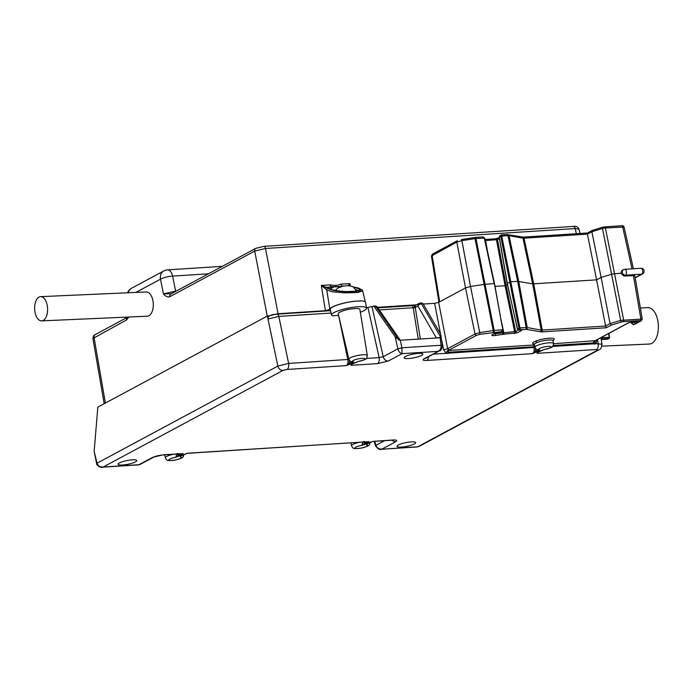 <?xml version="1.0" encoding="UTF-8"?>
<svg xmlns="http://www.w3.org/2000/svg" width="693" height="693" viewBox="0 0 693 693"><rect width="100%" height="100%" fill="white"/><g stroke="black" fill="none" stroke-linecap="round" stroke-linejoin="round"><path stroke-width="1.04" d="M94.144 451.515L97.063 463.184A3.006 0.632 -14 0 0 96.656 463.652L94.144 451.515L97.834 407.12L267.359 316.034L269.664 315.904M357.623 361.668C367.948 358.887 366.372 359.398 367.316 355.526A9.39 1.888 -11.2 0 0 357.735 355.483A9.39 1.888 -11.2 0 0 348.9 359.173C349.601 361.105 350.935 362.032 352.919 361.971L353.43 361.833L353.213 362.716L346.379 365.618C347.808 364.553 348.284 362.552 347.817 359.632L338.591 315.402L332.285 315.809A17.81 3.586 -11.2 0 1 331.583 315.081L330.275 309.52A18.009 3.621 -11.2 0 1 340.826 303.967A18.009 3.621 -11.2 0 1 360.499 301.013L359.944 300.84A18.018 3.621 -11.2 0 1 365.583 302.356L366.519 308.16A17.81 3.586 -11.2 0 1 360.334 312.24M423.25 304.062L434.624 303.335L438.66 302.356L465.505 287.933L456.817 242.091L431.418 256.02L438.929 302.209M331.107 313.045L278.82 316.406L268.044 319.014A3.006 2.46 -118.2 0 1 269.127 316.103L270.998 315.142A1.005 0.823 -118.2 0 0 271.284 315.064L273.57 314.527A1.005 0.537 -93.7 0 0 273.692 314.492L270.998 315.142M101.966 467.229L103.196 467.013C100.061 467.229 98.016 465.947 97.063 463.184L277.85 366.051L267.359 316.034M594.118 341.103A1.499 0.806 -93.7 0 0 593.632 342.905L593.797 343.806A5.007 2.685 -93.7 0 1 593.849 344.126A3.006 1.611 86.3 0 1 594.845 340.713L553.508 343.719M448.752 350.459L533.861 344.984L533.801 346.751L448.146 352.269M438.66 302.356L447.617 348.709L449.177 350.086A3.006 1.611 -93.7 0 0 448.18 353.499L446.257 353.3L443.563 349.636L441.978 341.398M366.45 307.718L374.809 306.003A3.006 1.611 86.3 0 1 375.987 306.782A3.006 1.732 -34.7 0 1 377.468 307.285L400.06 339.865L398.917 339.839L375.987 306.782L374.402 306.886L373.163 306.107M535.481 348.172L535.377 351.464L538.305 349.896M178.04 453.335L178.17 455.344L175.736 457.311L176.949 453.629M348.9 359.173L338.21 313.756A11.053 2.226 -11.2 0 1 348.614 309.416A11.053 2.226 -11.2 0 1 359.892 309.468L367.316 355.526M349.307 360.152L349.211 363.444L352.131 361.876M400.346 340.228L439.024 337.846M635.143 277.668L641.701 274.151L625.407 275.199L623.865 276.022L634.797 275.649M623.865 276.022L620.789 273.285L621.872 270.495L623.414 269.664A3.006 2.46 61.8 0 0 622.314 272.47A3.006 2.46 61.8 0 0 625.407 275.199A3.006 1.611 86.3 0 0 626.411 271.847A3.006 1.611 86.3 0 0 624.644 269.317A3.006 3.006 0 0 0 623.414 269.664A3.006 2.46 61.8 0 1 624.263 269.421A3.006 1.611 86.3 0 1 624.644 269.317L640.93 268.269A3.006 1.611 86.3 0 1 642.697 270.798A3.006 1.611 86.3 0 1 641.701 274.151A3.006 2.46 -118.2 0 0 642.55 273.908A3.006 3.006 0 0 0 640.93 268.269M633.402 268.754L624.072 227.044L605.405 227.945L614.526 273.692L620.789 273.285M364.215 441.354L364.345 443.364A1.005 0.823 61.8 0 0 365.367 444.239L361.902 445.33L363.115 441.649M367.29 443.927L366.528 445.027L366.736 444.144A1.005 0.823 61.8 0 0 367.021 444.066L367.004 444.022M366.736 444.144L373.033 441.415M538.331 352.027L537.17 353.343L537.777 352.252L543.433 349.766M543.788 349.688C554.123 346.907 552.546 347.418 553.49 343.546A9.39 1.888 -11.2 0 0 543.91 343.503A9.39 1.888 -11.2 0 0 535.065 347.193C535.767 349.125 537.11 350.052 539.093 349.991L539.604 349.852L539.388 350.736A1.005 0.823 -118.2 0 1 538.374 349.904M539.388 350.736L532.553 353.638C533.982 352.572 534.459 350.571 533.991 347.652L533.801 346.751L534.909 346.517M352.157 364.007L351.004 365.324L351.602 364.232L358.047 361.538A6.384 1.282 168.8 0 0 364.873 358.766A6.384 1.282 168.8 0 0 356.453 359.312A6.384 1.282 168.8 0 0 353.43 361.833L352.191 361.841M182.181 453.698L182.787 453.517L182.181 454.617L175.736 457.311A6.384 1.282 168.8 0 0 168.91 460.074A6.384 1.282 168.8 0 0 177.33 459.537A6.384 1.282 168.8 0 0 180.353 457.008L180.57 456.124A1.005 0.823 61.8 0 0 180.847 456.046L186.495 453.482M180.57 456.124L187.405 453.222L368.304 441.727M368.347 441.718L368.953 441.536L368.355 442.636L365.367 444.239M401.524 447.054A9.511 1.914 -11.2 0 1 397.002 446.335A9.511 1.914 -11.2 0 1 405.959 442.602A9.511 1.914 -11.2 0 1 415.661 442.645A9.511 1.914 -11.2 0 1 414.336 443.962A9.511 1.914 -11.2 0 1 401.524 447.054M418.286 353.378A9.511 1.914 168.8 0 0 408.688 355.197A9.511 1.914 168.8 0 0 404.149 357.822A9.511 1.914 168.8 0 0 411.2 358.281A9.511 1.914 168.8 0 0 421.483 355.448A9.511 1.914 168.8 0 0 422.808 354.123A9.511 1.914 168.8 0 0 418.286 353.378M122.635 465.003A9.511 1.914 -11.2 0 1 118.122 464.284A9.511 1.914 -11.2 0 1 127.07 460.542A9.511 1.914 -11.2 0 1 136.772 460.585A9.511 1.914 -11.2 0 1 132.172 463.201A9.511 1.914 -11.2 0 1 122.635 465.003M443.563 349.636A3.006 0.494 -10.9 0 0 447.617 348.709L475.017 333.991L480.05 332.553L493.234 330.526L475.043 238.626L461.859 240.653L470.538 286.495L484.416 284.355L494.126 283.602L484.251 237.907L482.917 236.876M495.001 286.391L505.076 285.741L496.474 239.873A1.499 0.806 -93.7 0 0 495.634 238.799A1.499 0.806 -93.7 0 0 495.434 238.851M499.436 238.565L497.487 239.622L506.089 285.499L507.475 284.754M499.324 237.205L507.276 283.272L510.559 281.8L517.688 281.341L507.978 235.637L501.741 236.036L519.941 327.936L526.178 327.529L517.688 281.341L532.683 283.87L522.981 238.167L509.026 235.655L518.736 281.367L527.226 327.555L541.181 330.059L532.683 283.87L596.586 279.859L605.613 326.013L610.074 323.596L601.108 277.425L611.59 274.237L602.468 228.491L591.883 231.713L601.108 277.425L596.586 279.859L587.421 234.121L524.029 238.193L533.731 283.896L542.229 330.085L605.613 326.013L606.401 327.754L541.744 331.912L526.221 329.374L520.096 329.721L518.927 328.179L500.727 236.278L499.298 237.049L500.103 235.542M610.074 323.596L611.417 325.052L606.401 327.754M592.662 230.319L591.883 231.722L587.421 234.121L587.482 232.995L523.18 237.127A1.499 0.806 -93.7 0 0 522.99 237.179M436.218 338.028A1.499 1.23 61.8 0 0 436.2 337.673L417.948 306.081A3.006 1.88 -30 0 1 421.491 303.855A3.006 1.611 -93.7 0 0 420.304 303.075L421.933 302.971L423.068 303.759L440.514 333.948L442.524 345.582A3.006 0.598 -7.5 0 1 442.524 345.608L442.532 345.642A3.006 0.554 173 0 0 441.103 345.339C441.294 348.25 440.194 350.251 437.794 351.368L401.983 353.673L388.323 361.01L377.538 363.617L351.004 365.324L351.542 364.509M366.363 358.437L379.149 357.614L383.212 356.722L397.886 348.839L395.201 336.867L374.402 306.886M417.992 306.081L414.518 307.796L413.193 307.744A3.006 1.611 -93.7 0 0 411.824 305.656L414.709 305.474M282.978 370.417A5.007 4.097 61.8 0 1 277.85 366.051L288.635 363.444A5.007 2.685 86.3 0 1 287.023 369.438L282.978 370.417L103.196 467.013L138.938 464.717L152.607 457.371L163.383 454.764L181.159 453.742M601.948 344.352L600.987 337.638M597.158 339.7L595.815 343.676L601.957 344.222M331.583 315.081A17.81 3.586 -11.2 0 1 348.354 308.082A17.81 3.586 -11.2 0 1 366.519 308.16M395.201 336.867L398.917 339.839M435.447 338.08L441.034 337.257L441.25 335.932M348.951 359.39L288.635 363.444L278.82 316.406A3.006 1.611 -93.7 0 0 277.261 314.128L330.552 310.698M271.284 315.064L277.261 314.128M415.384 305.336L416.484 304.816L377.494 307.328M420.356 339.05L415.254 307.527A3.006 2.46 -118.2 0 1 416.389 304.868L419.074 303.43A3.006 2.46 -118.2 0 0 417.948 306.081M414.518 307.796A3.006 0.936 -105.1 0 1 414.769 305.44M397.877 348.804L401.905 347.782L441.086 345.253A3.006 0.598 -7.5 0 1 442.524 345.582M441.034 337.257L440.081 337.647L441.103 345.339M401.923 347.86L401.983 353.673C400.069 353.257 398.7 351.646 397.886 348.839L401.923 347.86L400.207 340.211L398.77 339.977M374.307 441.337L375.476 445.755A3.006 0.606 -14.9 0 1 375.476 445.755A3.006 0.606 -14.9 0 1 375.883 445.296L375.901 445.33A3.006 0.65 164.6 0 0 375.493 445.816C377.893 448.934 379.738 450.086 381.029 449.281L417.758 446.768L597.539 350.173L596.526 349.523L537.17 353.343L537.82 352.339M597.539 339.492L598.137 343.52A5.007 2.685 86.3 0 1 596.526 349.523M628.317 322.851A1.499 1.23 -118.2 0 0 628.742 322.73L595.53 340.575A3.006 1.672 52.9 0 0 595.815 343.676L594.1 344.109A3.006 1.611 86.3 0 1 595.096 340.696L628.317 322.851L635.784 321.292C637.95 321.214 638.452 321.543 637.3 322.271L633.844 324.515L631.825 323.536L633.835 321.976L635.481 323.25L633.896 321.933L634.909 321.387M418.841 446.543L598.951 349.774A5.007 4.097 -118.2 0 1 597.539 350.173M384.546 440.679L375.901 445.33C376.888 448.042 378.924 449.289 382.016 449.073L395.677 441.727A5.007 4.097 61.8 0 1 392.091 440.194M373.025 441.424L392.351 440.176A5.007 2.685 -93.7 0 0 392.983 439.994C396.82 439.864 397.721 440.436 395.677 441.727M367.948 307.623L379.149 357.614A5.007 2.685 86.3 0 1 377.538 363.617M371.994 306.644L383.212 356.722A5.007 4.097 61.8 0 0 388.323 361.01M439.899 350.58L424.133 358.705A5.007 4.097 -118.2 0 0 425.545 358.307L425.502 358.324M428.551 356.687A5.007 2.685 86.3 0 1 426.827 360.447C422.981 360.577 422.089 359.996 424.133 358.705M182.129 453.707L162.751 454.954A5.007 2.685 -93.7 0 0 163.383 454.764M162.751 454.954C158.818 455.405 155.908 456.072 154.019 456.973A5.007 4.097 -118.2 0 1 152.607 457.371M140.021 464.492L138.713 464.873L140.021 464.492M484.528 238.08L475.043 238.626L474.575 237.517L461.382 239.544L461.859 240.653L456.817 242.091A1.499 1.23 61.8 0 1 457.363 240.722L432.683 253.984L431.436 256.02M482.865 236.876L475.155 237.448A1.499 0.762 -94.2 0 1 475.97 238.513L494.17 330.414L502.451 329.799L501.351 331.67L480.084 334.321L470.538 286.495L465.505 287.933L475.017 333.991A1.499 1.23 61.8 0 0 476.559 335.325L449.081 350.095A3.006 1.611 -93.7 0 0 448.085 353.499M494.152 333.853L515.679 331.514A1.499 1.23 61.8 0 0 517.221 332.857L503.3 334.286A1.499 0.806 -93.7 0 0 503.776 332.449L500.822 318.702M498.024 238.245A1.499 1.23 -118.2 0 0 497.487 239.622L485.204 240.601M633.246 324.601L640.869 320.885L640.367 320.556L623.128 321.665A1.499 0.806 86.3 0 0 623.605 319.845L614.526 273.692L611.59 274.237L620.668 320.391L642.272 319.031M631.86 323.657L633.636 324.601L635.057 324.116A1.499 1.23 -118.2 0 1 634.632 324.237M517.541 329.114L519.941 327.936L520.096 329.721L519.421 330.085L517.498 328.95L507.163 283.376M520.512 330.007A1.499 0.806 -93.7 0 0 520.694 330.041A1.499 0.806 -93.7 0 0 520.893 329.989L519.092 330.145L517.394 329.062L507.311 283.437M494.404 283.758L502.823 329.851L501.914 331.479L499.991 332.406L501.914 331.479L502.832 329.868L494.507 283.662L484.632 237.95L482.588 236.937M518.381 330.067L515.679 331.514L506.089 285.499L505.076 285.741L514.665 331.748A1.499 0.806 86.3 0 1 514.189 333.584M499.896 332.449L497.903 332.579A1.499 0.806 -93.7 0 0 498.094 332.527L499.991 332.406M497.903 332.579L495.486 333.134A1.499 1.23 -118.2 0 1 495.062 333.255L498.094 332.527M495.486 333.134L492.836 334.563A1.499 1.23 -118.2 0 1 492.411 334.684L495.062 333.255M520.608 330.05A1.499 1.23 61.8 0 0 521.647 330.474L517.221 332.857M519.074 330.145L518.225 329.894M487.577 251.576L485.585 240.575A1.499 0.806 -93.7 0 0 484.97 239.544M501.03 235.04L500.727 236.278L501.741 236.036L501.022 235.048M587.525 232.987L592.307 230.405M439.674 301.81L432.12 255.362A1.499 1.23 -118.2 0 1 432.666 253.993M448.475 349.956A3.006 1.187 -63.8 0 0 446.257 353.3L433.316 354.132M181.116 455.907L180.362 457.008L180.821 456.063M353.213 362.716A1.005 0.823 -118.2 0 1 352.2 361.885M350.234 364.319A1.005 0.823 -118.2 0 1 349.211 363.444L346.379 365.618L287.023 369.438M181.072 453.785L178.17 455.344A1.005 0.823 61.8 0 0 179.201 456.219M181.159 453.768A1.005 0.823 61.8 0 0 182.181 454.617M538.366 349.861L539.604 349.852A6.384 1.282 168.8 0 1 542.628 347.332A6.384 1.282 168.8 0 1 551.048 346.786A6.384 1.282 168.8 0 1 544.222 349.558L543.84 349.679M541.207 350.441A1.005 0.823 -118.2 0 1 540.757 350.649M543.892 349.662L538.063 352.165A1.005 0.823 -118.2 0 1 537.777 352.252M366.995 444.083L366.528 445.027A6.384 1.282 168.8 0 1 363.504 447.557A6.384 1.282 168.8 0 1 355.085 448.094A6.384 1.282 168.8 0 1 361.902 445.33L367.247 441.805M367.333 441.787A1.005 0.823 61.8 0 0 368.355 442.636M367.325 441.762L187.041 453.343M369.724 442.541A1.005 0.823 61.8 0 0 370.01 442.463L367.021 444.066M392.983 439.994L373.215 441.363M355.033 362.422A1.005 0.823 -118.2 0 1 354.591 362.63M357.718 361.642L351.888 364.146A1.005 0.823 -118.2 0 1 351.602 364.232M536.408 352.339A1.005 0.823 -118.2 0 1 535.377 351.464L532.553 353.638L426.827 360.447M601.411 337.413L601.914 338.946A1.005 0.953 38.5 0 0 601.247 339.397M600.996 337.708L609.06 337.3A1.005 0.537 86.3 0 1 608.74 338.505L607.553 339.146A1.005 0.537 86.3 0 1 607.423 339.18L601.273 339.579L607.553 339.146A1.005 0.823 61.8 0 0 607.83 339.068L609.026 338.427A1.005 0.823 -118.2 0 0 609.398 337.526L608.515 333.593M534.468 344.655L533.861 344.984L534.658 345.435M353.361 286.963L358.368 288.011L362.214 289.934L362.69 290.861L357.692 292.533L344.612 292.879L332.068 291.718L326.706 289.821L329.877 309.321A18.113 3.647 -11.2 0 1 341.19 303.785A18.113 3.647 -11.2 0 1 360.499 301.013M329.877 309.321L325.415 310.681L278.066 313.73L267.567 316.19M325.415 310.681L321.309 285.421L328.257 288.106A1.499 1.481 -12.9 0 0 326.706 289.821L321.309 285.421L330.154 284.858C334.035 285.741 337.656 285.507 341.017 284.156A3.006 1.611 -93.7 0 0 341.978 286.018L343.91 286.157M41.649 320.876L147.349 316.199A12.127 6.471 -92.5 0 0 152.945 300.788A12.127 6.471 -92.5 0 0 146.284 291.97L40.584 296.647A12.127 6.471 -92.5 0 0 34.65 309.043A12.127 6.471 -92.5 0 0 41.649 320.876A12.127 6.471 -92.5 0 0 47.245 305.466A12.127 6.471 -92.5 0 0 40.584 296.647M170.824 294.014A3.006 2.46 61.8 0 0 169.742 296.751C167.541 297.349 165.454 296.396 163.479 293.884L176.542 290.939M128.881 317.013L126.507 319.975A3.006 2.46 -118.2 0 1 127.599 317.238M340.757 286.789L333.913 286.824L330.336 288.972M358.116 290.757L355.942 289.553M171.708 293.754L163.479 293.884L160.499 279.192A9.009 2.157 -11.5 0 1 172.6 276.109L175.624 290.999A3.006 1.611 -93.7 0 0 175.719 291.381M126.507 319.975L92.923 338.505L104.175 403.716M578.993 229.149L575.19 228.56L265.497 248.484L254.712 251.091L169.742 296.751M273.449 314.509A1.005 0.537 -93.7 0 0 273.562 314.527L274.497 314.466M348.016 285.888L349.861 283.584L349.341 285.629M330.154 284.858A3.006 1.611 -93.7 0 0 331.115 286.72L341.935 286.434M331.271 288.089A1.499 1.377 -110.5 0 0 330.024 287.049L331.115 286.72A1.499 1.282 58.8 0 1 332.051 287.621M325.052 288.609A1.499 0.84 -81.2 0 1 325.927 287.309L330.024 287.049C325.242 288.721 336.919 291.571 348.718 291.614C361.399 291.112 363.071 289.648 353.751 287.223M640.375 307.978L647.834 307.649A18.209 9.719 87.5 0 1 658.35 325.415A18.209 9.719 87.5 0 1 649.445 344.04L601.853 346.145M536.209 342.888L536.46 340.826M208.428 273.804L172.6 276.109A9.009 4.842 86.3 0 0 167.533 269.872A9.009 9.009 0 0 0 163.843 270.92A9.009 7.38 61.8 0 0 160.499 279.192L160.594 279.262M593.632 342.905L553.196 345.504M448.146 353.179L535.126 347.41M553.49 343.546L553.04 340.774A9.485 1.906 168.8 0 0 543.364 340.731A9.485 1.906 168.8 0 0 534.424 344.464L534.078 343.919L534.528 344.049M183.792 454.132C183.446 457.882 183.082 457.726 175.45 460.031C167.411 460.845 167.1 461.122 165.376 457.778A9.39 1.888 -11.2 0 1 173.319 454.27M552.538 346.457L593.797 343.806M440.549 334L434.624 303.335M418.277 339.189L413.193 307.744L379.296 309.927M640.367 320.556A1.499 0.806 86.3 0 0 640.843 318.737L633.367 275.416M632.051 268.841L622.643 226.836A1.499 0.806 86.3 0 0 621.812 225.771L604.556 226.88A1.499 0.806 86.3 0 1 605.405 227.945L602.468 228.491A1.499 0.658 73.1 0 1 602.737 227.217L592.454 230.345M495.356 333.203L495.495 335.481C492.16 335.88 491.129 335.611 492.411 334.684M503.3 334.286L502.78 334.347L502.416 331.098M610.083 323.605L620.668 320.391A1.499 0.658 73.1 0 0 621.656 321.942L611.417 325.052M631.444 321.855L631.825 323.536M633.8 321.465L633.835 321.976L633.731 321.474M623.128 321.665L621.656 321.942M520.893 329.989L521.647 330.474M502.78 334.347L495.495 335.481M480.084 334.321L476.559 335.325M534.286 344.135A10.993 2.209 -11.2 0 1 543.026 339.042A10.993 2.209 -11.2 0 1 553.049 340.428M602.901 227.209L604.365 226.932A1.499 0.806 86.3 0 1 604.556 226.88L602.745 227.209A1.499 0.658 73.1 0 1 602.901 227.209M461.451 239.57L475.155 237.448A1.499 0.762 -94.2 0 0 474.974 237.5M495.798 238.816L497.843 238.375M374.826 441.302L375.883 445.296M377.85 307.839L411.824 305.656M369.967 442.151C369.62 445.902 369.256 445.746 361.625 448.05C353.586 448.865 353.274 449.142 351.542 445.798A9.39 1.888 -11.2 0 1 359.494 442.29M608.948 333.359L609.545 337.396A1.005 1.005 0 0 1 609.026 338.427A1.005 0.823 -118.2 0 1 608.74 338.505L601.914 338.946L601.255 339.492M423.068 303.759L421.491 303.855L440.722 337.153M493.269 332.293L493.234 330.526L494.17 330.414A1.499 0.762 85.8 0 1 493.737 332.233M508.038 234.606A1.499 1.308 -79.8 0 1 509.026 235.655L507.978 235.637A1.499 0.806 -93.7 0 0 507.129 234.572L523.18 237.127A1.499 0.806 -93.7 0 1 524.029 238.193L522.981 238.167A1.499 1.308 -79.8 0 0 521.985 237.11M540.176 331.878A1.499 1.308 100.2 0 0 541.181 330.059L542.229 330.085A1.499 0.806 86.3 0 1 541.744 331.912M525.701 329.357A1.499 0.806 86.3 0 0 526.178 327.529L527.226 327.555A1.499 1.308 100.2 0 1 526.221 329.374M635.897 321.335A1.499 1.23 61.8 0 0 637.3 322.271M635.057 324.116L641.294 320.764A1.499 1.23 -118.2 0 1 640.869 320.885M501.429 234.936L507.129 234.572A1.499 0.806 -93.7 0 0 506.938 234.624M621.604 225.823A1.499 0.806 86.3 0 1 621.794 225.771C622.626 225.407 623.379 225.84 624.064 227.061M608.056 338.868A1.005 0.823 61.8 0 1 607.83 339.068A1.005 1.005 0 0 1 607.423 339.18A1.005 0.537 86.3 0 1 607.293 339.163M274.87 314.414L273.692 314.492M414.994 305.396L377.815 307.787M576.342 233.706L575.19 228.56A3.006 1.611 86.3 0 0 573.518 226.429C576.186 225.961 578.005 226.871 578.967 229.166M170.859 293.997L255.83 248.337L263.799 246.353A3.006 1.611 86.3 0 1 265.497 248.484L278.066 313.73M341.017 284.156L349.861 283.584L350.424 285.793M95.132 334.684A3.006 2.46 -118.2 0 0 94.049 337.422L105.371 403.075M267.238 316.095L254.712 251.091A3.006 2.46 61.8 0 1 255.795 248.354M160.499 279.192L135.871 292.429M328.257 288.106C328.508 290.159 342.896 292.307 353.127 291.814C363.617 290.809 363.712 289.206 353.421 287.006M163.843 270.92L131.609 288.245A9.009 7.38 61.8 0 0 128.326 292.758M167.533 269.872L221.05 266.424A9.009 4.842 86.3 0 1 221.977 266.528M354.885 291.337A11.842 2.382 168.8 0 0 351.368 291.32A11.842 2.382 168.8 0 0 348.657 291.588M535.065 347.193L534.424 344.464M165.376 457.778L164.683 454.825M413.297 305.578L414.171 305.526M351.542 445.798L350.849 442.844M377.468 307.285A3.006 3.006 0 0 0 374.809 306.003M420.304 303.075A3.006 3.006 0 0 0 419.074 303.43M377.832 307.822L413.99 305.535M598.951 349.774C600.545 349.601 601.533 347.756 601.931 344.239M380.985 449.281L417.524 446.933M392.351 440.176L393.321 439.977M442.532 345.642C441.649 349.324 440.627 351.048 439.492 350.805M439.561 350.771L425.545 358.307M154.019 456.973L140.003 464.501M102.166 467.221L138.713 464.873M96.656 463.652C95.972 464.856 101.386 468.355 102.218 467.221M635.178 277.867L642.55 273.908M641.294 320.764L642.264 318.979L634.805 275.667M631.782 323.605L631.392 321.864M500.155 235.507L499.194 237.145L507.163 283.368M519.967 327.936L520.209 329.028M400.052 339.865L400.485 340.254M519.135 330.145L520.945 329.981M628.742 322.73L636.642 321.266M499.263 237.578L495.625 238.799L484.961 239.483M500.996 235.057L500.147 235.516M370.01 442.463L373.172 441.38M553.04 340.774L553.153 340.142L552.789 340.436M362.69 290.861L365.272 301.836M131.609 288.245A9.009 9.009 0 0 0 127.529 292.792M222.176 266.424A9.009 9.009 0 0 0 221.05 266.424M578.984 229.114L579.963 233.472M127.798 317.065L95.158 334.667C93.815 335.04 93.079 336.313 92.949 338.505M263.799 246.353L573.492 226.429M330.353 289.206L330.189 288.868C329.677 288.279 329.504 290.237 343.997 291.424C358.012 292.099 359.806 289.969 358.705 290.506L358.454 291.346M335.247 290.41L338.323 287.812L343.624 286.044L348.224 285.559L353.092 286.798L356.678 291.095"/></g></svg>
